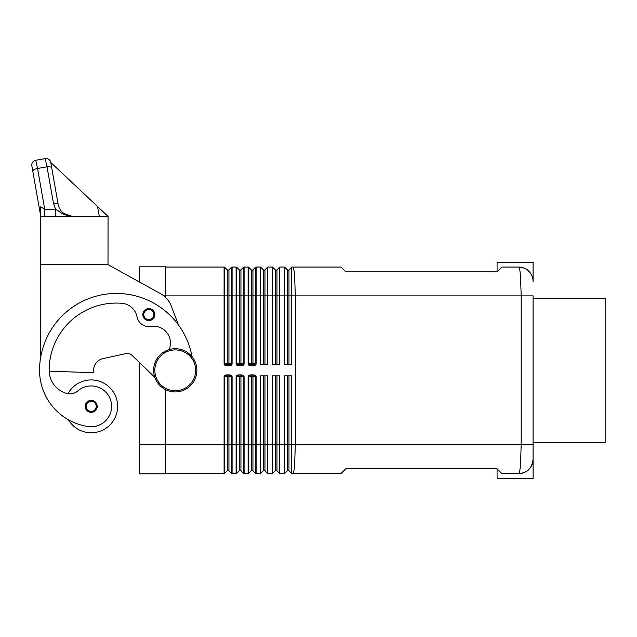 <?xml version="1.0" encoding="UTF-8"?>
<svg xmlns="http://www.w3.org/2000/svg" width="637" height="637" viewBox="0 0 637 637"><rect width="100%" height="100%" fill="white"/><g stroke="black" fill="none" stroke-linecap="round" stroke-linejoin="round"><path stroke-width="0.96" d="M231.725 473.522A0.963 0.963 0 0 1 231.414 473.315L228.938 470.839A1.202 1.202 0 0 0 227.242 470.839L224.773 473.315L224.773 376.809L226.804 375.846L230.817 376.133L231.414 376.809L231.414 473.315A0.963 0.963 0 0 0 232.091 473.594L236.096 473.594A0.963 0.963 0 0 0 236.781 473.315L236.781 376.809L237.378 376.133L241.383 375.846L243.422 376.809L243.422 473.315L240.945 470.839A1.202 1.202 0 0 0 239.249 470.839L236.781 473.315L239.249 470.839L239.249 444.777L236.096 444.777L236.096 473.594M255.74 473.522A0.963 0.963 0 0 1 255.429 473.315L252.953 470.839A1.202 1.202 0 0 0 251.257 470.839L248.788 473.315L248.788 376.809L250.827 375.846L254.832 376.133L255.429 376.809L255.429 473.315A0.963 0.963 0 0 0 256.106 473.594L260.509 473.594L260.509 375.846L267.715 375.846L267.715 473.594L264.968 470.839A1.202 1.202 0 0 0 263.264 470.839L260.509 473.594L263.264 470.839L263.264 444.777L256.106 444.777L256.106 376.809A2.715 1.919 0 0 0 253.391 374.89L250.827 374.89L250.827 375.846M276.124 470.488A1.202 1.202 0 0 0 275.272 470.839L272.525 473.594L272.525 375.846L279.723 375.846L279.723 473.594L276.976 470.839A1.202 1.202 0 0 0 276.124 470.488A1.202 1.202 0 0 1 276.976 470.839L276.976 444.777L275.272 444.777L275.272 470.839L272.525 473.594L267.715 473.594M288.131 470.488A1.202 1.202 0 0 0 287.279 470.839L284.532 473.594L284.532 375.846L291.738 375.846L291.738 473.594L288.983 470.839A1.202 1.202 0 0 0 288.131 470.488A1.202 1.202 0 0 1 288.983 470.839L288.983 444.777L287.279 444.777L287.279 470.839L284.532 473.594L279.723 473.594M229.376 365.757A2.715 1.919 0 0 0 232.091 363.838L232.091 295.871L231.414 295.871L231.414 267.333A0.963 0.963 0 0 1 231.725 267.126A0.963 0.963 0 0 0 231.414 267.333L228.938 269.809A1.202 1.202 0 0 1 227.242 269.809L224.773 267.333A0.963 0.963 0 0 0 224.455 267.126A0.963 0.963 0 0 1 224.773 267.333A0.963 0.963 0 0 0 224.455 267.126A0.963 0.963 0 0 1 224.773 267.333L224.773 363.838L226.804 364.794L226.804 365.757L229.376 365.757L229.376 364.794L226.804 364.794M241.383 365.757A2.715 1.919 0 0 0 244.098 363.838L244.098 267.054A0.963 0.963 0 0 0 243.422 267.333L240.945 269.809A1.202 1.202 0 0 1 239.249 269.809L236.781 267.333A0.963 0.963 0 0 0 236.096 267.054L236.096 363.838A2.715 1.919 180 0 0 238.819 365.757L241.383 365.757L241.383 364.794L238.819 364.794L238.819 365.757M253.391 365.757A2.715 1.919 0 0 0 256.106 363.838L256.106 295.871L255.429 295.871L255.429 267.333A0.963 0.963 0 0 1 255.74 267.126A0.963 0.963 0 0 0 255.429 267.333L252.953 269.809A1.202 1.202 0 0 1 251.257 269.809L248.788 267.333A0.963 0.963 0 0 0 248.478 267.126A0.963 0.963 0 0 1 248.788 267.333A0.963 0.963 0 0 0 248.478 267.126A0.963 0.963 0 0 1 248.788 267.333L248.788 363.838L250.827 364.794L250.827 365.757L253.391 365.757L253.391 364.794L250.827 364.794M264.968 364.794L264.968 295.871L267.715 295.871L267.715 267.054L264.968 269.809A1.202 1.202 0 0 1 263.264 269.809L260.509 267.054L260.509 364.794L267.715 364.794L267.715 295.871L272.525 295.871L272.525 267.054L275.272 269.809A1.202 1.202 0 0 0 276.976 269.809L279.723 267.054L279.723 364.794L272.525 364.794L272.525 295.871L275.272 295.871L275.272 269.809M533.097 444.777L533.097 459.181L533.097 444.777L295.337 444.777L294.597 465.153C294.103 470.655 293.506 473.466 292.813 473.594L340.97 473.594L345.772 468.792L497.075 468.792L501.876 473.594L518.693 473.594A14.412 14.412 0 0 0 528.877 469.373C531.6 466.61 533.01 463.218 533.097 459.181C532.006 468.147 527.205 472.957 518.701 473.594C519.386 473.434 519.967 470.624 520.461 465.153L521.193 444.777L521.193 295.871L520.461 275.495C519.967 269.992 519.378 267.182 518.693 267.054C523.813 267.604 527.205 269.013 528.877 271.274C527.205 269.013 523.813 267.604 518.693 267.054A14.412 14.412 0 0 1 533.097 281.458L533.097 262.245L497.075 262.245L497.075 271.856L345.772 271.856L340.97 267.054L291.738 267.054L288.983 269.809A1.202 1.202 0 0 1 287.279 269.809L284.532 267.054L284.532 364.794L291.738 364.794L291.738 295.871L533.097 295.871L533.097 298.275L605.15 298.275L605.15 442.373L533.097 442.373L533.097 444.777L533.097 295.871M253.391 375.846L253.391 374.89M241.383 375.846L241.383 374.89L238.819 374.89L238.819 375.846M229.376 375.846L229.376 374.89L226.804 374.89L226.804 375.846M256.106 363.838L252.953 363.838L252.953 295.871L255.429 295.871L255.429 363.838L253.391 364.794M238.819 364.794L236.781 363.838L236.781 295.871L232.091 295.871L232.091 267.054L236.096 267.054M243.732 267.126A0.963 0.963 0 0 0 243.422 267.333A0.963 0.963 0 0 1 243.732 267.126A0.963 0.963 0 0 0 243.422 267.333L243.422 363.838L241.383 364.794M232.091 363.838L228.938 363.838L228.938 295.871L231.414 295.871L231.414 363.838L229.376 364.794M533.097 281.458C532.978 277.366 531.569 273.966 528.877 271.274A14.412 14.412 0 0 0 523.096 267.739M518.693 473.594C523.885 473.004 527.285 471.595 528.877 469.373C527.285 471.595 523.885 473.004 518.693 473.594M528.877 469.373A14.412 14.412 0 0 0 533.097 459.181C533.01 463.218 531.6 466.61 528.877 469.373A14.412 14.412 0 0 1 522.372 473.116M533.097 459.181L533.097 478.395L497.075 478.395L497.075 468.792M518.693 267.054L501.876 267.054L497.075 271.856M288.983 364.794L288.983 295.871L291.738 295.871L291.738 267.054L292.813 267.054C293.506 267.182 294.103 269.992 294.597 275.495L295.337 295.871L295.337 444.777L288.983 444.777L288.983 375.846M196.873 370.32A21.618 21.618 0 0 1 175.255 391.938A21.618 21.618 0 0 1 153.636 370.32A21.618 21.618 0 0 1 175.255 348.71A21.618 21.618 0 0 1 196.873 370.32A21.618 21.618 0 0 1 175.255 391.938A21.618 21.618 0 0 1 153.636 370.32M169.108 349.602A16.809 16.809 0 0 0 150.842 326.447A12.007 12.007 0 0 1 137.043 316.876A16.809 16.809 0 0 0 121.914 303.3A67.243 67.243 0 0 0 49.168 370.32A24.015 24.015 0 0 0 66.662 393.435A12.007 12.007 0 0 0 77.802 390.943A20.416 20.416 0 0 1 111.403 409.249A20.416 20.416 0 0 1 88.296 426.551A56.804 56.804 0 0 1 39.558 370.32A76.854 76.854 0 0 1 192.055 356.72M67.984 393.73A26.42 26.42 0 0 1 117.614 406.35A26.42 26.42 0 0 1 68.462 419.807A56.804 56.804 0 0 1 39.558 370.32A56.804 56.804 0 0 0 68.462 419.807A56.804 56.804 0 0 1 39.558 370.32M91.195 412.354A6.004 6.004 0 0 1 85.191 406.35A6.004 6.004 0 0 1 91.195 400.347A6.004 6.004 0 0 1 97.198 406.35A6.004 6.004 0 0 1 91.195 412.354M148.835 320.61A6.004 6.004 0 0 1 142.831 314.606A6.004 6.004 0 0 1 148.835 308.603A6.004 6.004 0 0 1 154.839 314.606A6.004 6.004 0 0 1 148.835 320.61M32.821 171.361L40.76 216.381L40.76 206.754L40.76 216.381L31.85 165.835A4.801 4.801 0 0 1 32.646 162.244A4.801 4.801 0 0 0 31.85 165.835L32.821 171.361A4.801 2.007 -10 0 1 34.079 169.649A4.801 2.007 -10 0 1 37.551 168.494L35.744 160.269A4.801 4.801 0 0 0 32.646 162.244A4.801 4.801 0 0 1 35.744 160.269L45.203 158.605A4.801 4.801 0 0 1 50.689 162.117A4.801 4.801 0 0 0 45.203 158.605L47.019 166.822A4.801 2.007 -10 0 1 50.243 166.902A4.801 2.007 -10 0 1 51.748 168.025L50.753 162.483L97.557 206.539L99.292 216.381M44.773 216.381L44.773 209.446L37.551 168.494L47.019 166.822L53.444 203.275A4.801 2.007 -10 0 1 56.669 203.346A4.801 2.007 -10 0 1 58.174 204.469L50.769 162.499M55.666 216.381L55.666 209.446L44.773 209.446L40.76 206.754M55.666 209.446L53.444 203.275L55.666 209.446C59.814 210.807 59.91 214.709 72.363 216.381L63.596 213.403L61.096 210.951L59.225 207.893L58.174 204.469L51.748 168.025M165.644 267.054L224.089 267.054A0.963 0.963 0 0 1 224.455 267.126A0.963 0.963 0 0 0 224.089 267.054L224.089 295.871L227.242 295.871L227.242 269.809M108.011 216.381L40.76 216.381L40.76 264.411L108.011 264.411L108.059 216.381L97.557 206.539M50.689 162.117L48.794 159.401M72.363 216.381L67.434 215.505L63.103 213.005M40.76 356.792L40.76 264.65L50.371 264.411M98.401 264.411L108.011 264.65L160.436 293.577A24.015 24.015 0 0 1 171.273 306.039L178.551 325.101M93.599 370.32A12.007 12.007 0 0 1 103.059 358.591A12.007 12.007 0 0 0 93.599 370.32L93.599 372.725L49.184 371.172M154.791 377.287L132.225 355.526A7.206 7.206 0 0 0 125.696 353.678A7.206 7.206 0 0 1 132.225 355.526L139.232 362.286L139.232 473.832L165.644 473.832L165.644 389.685M125.696 353.678L103.059 358.591M165.644 297.455L165.644 266.815L139.232 266.815L139.232 281.873M244.098 267.054L248.104 267.054A0.963 0.963 0 0 1 248.478 267.126A0.963 0.963 0 0 0 248.104 267.054L248.104 363.838A2.715 1.919 180 0 0 250.827 365.757M264.968 269.809L264.968 295.871L256.106 295.871L256.106 267.054A0.963 0.963 0 0 0 255.74 267.126A0.963 0.963 0 0 1 256.106 267.054L260.509 267.054M267.715 267.054L272.525 267.054M279.723 267.054L284.532 267.054M224.089 473.594A0.963 0.963 0 0 0 224.773 473.315L227.242 470.839L227.242 444.777L224.089 444.777L224.089 473.594L165.644 473.594M241.383 374.89A2.715 1.919 0 0 1 244.098 376.809L244.098 473.594A0.963 0.963 0 0 1 243.422 473.315A0.963 0.963 0 0 0 244.098 473.594L248.104 473.594A0.963 0.963 0 0 0 248.788 473.315L251.257 470.839L251.257 444.777L248.104 444.777L248.104 473.594M291.738 473.594L292.813 473.594L291.738 473.594M232.091 473.594L232.091 444.777L227.242 444.777L227.242 376.809A0.963 0.677 90 0 1 227.919 375.846M250.827 374.89A2.715 1.919 180 0 0 248.104 376.809L248.104 444.777L239.249 444.777L239.249 376.809A0.963 0.677 90 0 1 239.926 375.846M256.106 473.594L256.106 444.777L251.257 444.777L251.257 376.809A0.963 0.677 90 0 1 251.933 375.846M275.272 375.846L275.272 444.777L263.264 444.777L263.264 375.846M227.919 364.794A0.963 0.677 90 0 1 227.242 363.838L227.242 295.871L228.938 295.871L228.938 269.809M244.098 363.838L240.945 363.838L240.945 269.809M252.276 364.794A0.963 0.677 -90 0 0 252.953 363.838L251.257 363.838L251.257 295.871L239.249 295.871L239.249 269.809M251.257 269.809L251.257 295.871L252.953 295.871L252.953 269.809M288.983 269.809L288.983 295.871L276.976 295.871L276.976 269.809M276.976 364.794L276.976 295.871L275.272 295.871L275.272 364.794M252.276 375.846A0.963 0.677 -90 0 1 252.953 376.809L256.106 376.809M252.109 470.488A1.202 1.202 0 0 1 252.953 470.839L252.953 376.809L248.104 376.809M240.268 375.846A0.963 0.677 -90 0 1 240.945 376.809L244.098 376.809M240.101 470.488A1.202 1.202 0 0 1 240.945 470.839L240.945 376.809L236.096 376.809L236.096 444.777L232.091 444.777L232.091 376.809A2.715 1.919 0 0 0 229.376 374.89M228.261 375.846A0.963 0.677 -90 0 1 228.938 376.809L232.091 376.809M228.094 470.488A1.202 1.202 0 0 1 228.938 470.839L228.938 376.809L224.089 376.809L224.089 444.777L139.232 444.777M251.933 364.794A0.963 0.677 -90 0 1 251.257 363.838L248.104 363.838M240.268 364.794A0.963 0.677 -90 0 0 240.945 363.838L236.096 363.838M236.462 267.126A0.963 0.963 0 0 1 236.781 267.333L236.781 295.871L239.249 295.871L239.249 363.838A0.963 0.677 -90 0 0 239.926 364.794M228.261 364.794A0.963 0.677 -90 0 0 228.938 363.838L224.089 363.838A2.715 1.919 180 0 0 226.804 365.757M195.67 370.32A20.416 20.416 0 0 1 175.255 390.736A20.416 20.416 0 0 1 154.839 370.32A20.416 20.416 0 0 1 175.255 349.912A20.416 20.416 0 0 1 195.67 370.32M91.195 411.391A5.04 5.04 0 0 0 96.243 406.35A5.04 5.04 0 0 0 91.195 401.302A5.04 5.04 0 0 0 86.154 406.35A5.04 5.04 0 0 0 91.195 411.391M148.835 319.647A5.04 5.04 0 0 0 153.883 314.606A5.04 5.04 0 0 0 148.835 309.558A5.04 5.04 0 0 0 143.795 314.606A5.04 5.04 0 0 0 148.835 319.647M163.868 295.871L224.089 295.871L224.089 363.838M226.804 374.89A2.715 1.919 180 0 0 224.089 376.809M238.819 374.89A2.715 1.919 180 0 0 236.096 376.809M276.976 375.846L276.976 444.777L287.279 444.777L287.279 375.846M287.279 364.794L287.279 269.809M263.264 364.794L263.264 269.809M264.968 375.846L264.968 470.839A1.202 1.202 0 0 0 264.116 470.488"/></g></svg>
